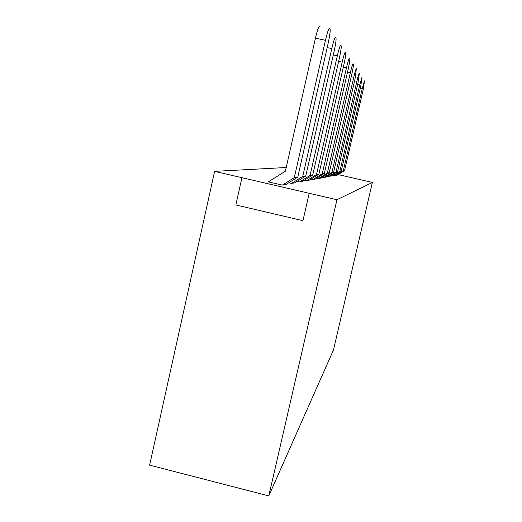 <?xml version="1.0" encoding="UTF-8"?>
<svg xmlns="http://www.w3.org/2000/svg" width="522" height="522" viewBox="0 0 522 522"><rect width="100%" height="100%" fill="white"/><g stroke="black" fill="none" stroke-linecap="round" stroke-linejoin="round"><path stroke-width="0.78" d="M315.464 38.132L285.377 171.183L268.386 181.871L282.343 185.108L294.317 177.591L325.454 40.318L315.464 38.132L325.454 40.318C327.379 32.207 328.743 28.214 329.545 28.345C328.736 28.286 327.372 32.273 325.454 40.318L294.317 177.591L297.775 177.115L328.057 43.724C329.787 35.744 330.452 30.87 330.048 29.101L330.054 29.108C330.465 30.837 329.806 35.711 328.057 43.724L297.775 177.115L286.128 184.416L297.775 177.115L294.317 177.591L282.343 185.108L286.128 184.416L282.343 185.108L268.386 181.871L285.377 171.183L315.464 38.132C317.383 30.093 318.779 26.113 319.66 26.191C318.785 26.048 317.389 30.028 315.464 38.132M319.66 26.191L320.214 26.961L319.66 26.191M330.048 29.101L329.545 28.345L330.048 29.101M372.382 182.446L333.48 349.955L372.382 182.446L338.191 174.589L372.382 182.446L336.944 199.73L214.62 171.36L149.618 465.154L268.797 495.9L336.944 199.73L372.382 182.446M286.206 167.51L214.62 171.36L336.944 199.73L268.797 495.9L333.48 349.955L268.797 495.9L149.618 465.154L214.62 171.36L286.206 167.51M328.155 176.749L326.752 176.429L328.155 176.749L336.109 171.777L356.872 81.347L354.588 80.838L356.872 81.347L336.109 171.777L328.155 176.749L329.826 176.449L328.155 176.749M315.249 179.105L312.972 179.522L311.047 179.079L312.972 179.522L322.263 173.709L346.484 67.782L343.339 67.09L346.484 67.782L322.263 173.709L312.972 179.522L315.249 179.105L324.345 173.415L315.249 179.105M294.865 182.824L291.57 183.424L288.751 182.772L291.57 183.424L302.734 176.423L331.796 48.605L327.183 47.593L331.796 48.605L302.734 176.423L291.57 183.424L294.865 182.824L305.742 176.005L294.865 182.824M302.506 181.428L299.615 181.956L297.155 181.388L299.615 181.956L310.081 175.399L337.329 55.821L333.297 54.934L337.329 55.821L310.081 175.399L299.615 181.956L302.506 181.428L312.717 175.033L302.506 181.428M320.619 178.126L318.577 178.498L316.854 178.1L318.577 178.498L327.372 172.997L350.321 72.793L347.508 72.173L350.321 72.793L327.372 172.997L318.577 178.498L320.619 178.126L329.238 172.736L320.619 178.126M325.454 177.245L323.607 177.584L322.061 177.226L323.607 177.584L331.966 172.358L353.766 77.289L351.241 76.727L353.766 77.289L331.966 172.358L323.607 177.584L325.454 177.245L333.643 172.123L325.454 177.245M333.799 175.725L331.007 175.705L332.279 175.999L339.874 171.255L359.691 85.027L357.616 84.564L359.691 85.027L339.874 171.255L332.279 175.999L333.799 175.725L341.257 171.066L333.799 175.725M337.434 175.059L334.883 175.046L336.044 175.314L343.3 170.779L362.261 88.381L360.369 87.957L362.261 88.381L343.3 170.779L336.044 175.314L337.434 175.059L344.572 170.603L337.434 175.059M306.695 180.664L304.522 180.168L306.695 180.664L316.534 174.505L342.184 62.164L338.634 61.381L342.184 62.164L316.534 174.505L306.695 180.664L309.252 180.201L306.695 180.664M334.067 51.561L305.742 176.005L302.734 176.423L305.742 176.005L334.067 51.561C335.685 44.129 336.325 39.62 335.985 38.028L335.548 37.369C334.83 37.369 333.584 41.114 331.796 48.605C333.591 41.055 334.843 37.31 335.548 37.369L335.992 38.028C336.338 39.581 335.698 44.096 334.067 51.561M339.313 58.412L312.717 175.033L310.081 175.399L312.717 175.033L339.313 58.412C340.833 51.456 341.453 47.254 341.166 45.812L340.788 45.238C340.148 45.284 338.993 48.814 337.329 55.821C339 48.755 340.155 45.231 340.788 45.238L341.173 45.819C341.466 47.221 340.846 51.424 339.313 58.412M343.939 64.454L318.87 174.178L309.252 180.201L318.87 174.178L316.534 174.505L318.87 174.178L343.939 64.454C345.375 57.916 345.975 53.988 345.734 52.67L345.394 52.161C344.82 52.246 343.75 55.58 342.184 62.164C343.757 55.528 344.827 52.193 345.394 52.161L345.734 52.67C345.988 53.955 345.388 57.883 343.939 64.454M348.05 69.824L324.345 173.415L322.263 173.709L324.345 173.415L348.05 69.824C349.407 63.651 349.988 59.965 349.779 58.751L349.479 58.301C348.957 58.412 347.959 61.576 346.484 67.782C347.965 61.524 348.964 58.36 349.479 58.301L349.779 58.751C349.994 59.932 349.42 63.619 348.05 69.824M351.724 74.62L329.238 172.736L327.372 172.997L329.238 172.736L351.724 74.62C353.016 68.78 353.57 65.302 353.394 64.186L353.126 63.775C352.65 63.912 351.717 66.92 350.321 72.793C351.724 66.875 352.657 63.867 353.126 63.775L353.394 64.186C353.583 65.276 353.022 68.754 351.724 74.62M355.025 78.933L333.643 172.123L331.966 172.358L333.643 172.123L355.025 78.933L356.396 68.702C355.965 68.852 355.091 71.716 353.766 77.289C355.097 71.671 355.971 68.806 356.396 68.702L355.025 78.933M358.014 82.835L337.636 171.568L329.826 176.449L337.636 171.568L336.109 171.777L337.636 171.568L358.014 82.835L359.358 73.145C358.96 73.315 358.131 76.049 356.872 81.347C358.138 76.003 358.966 73.269 359.358 73.145L358.014 82.835M360.728 86.384L341.257 171.066L339.874 171.255L341.257 171.066L360.728 86.384L362.04 77.178L359.691 85.027L362.04 77.178L360.728 86.384M363.208 89.621L344.572 170.603L343.3 170.779L344.572 170.603L363.208 89.621L364.486 80.858L362.261 88.381L364.486 80.858L363.208 89.621M302.956 220.675L235.846 204.95L241.927 177.689L309.2 193.297L302.956 220.675"/></g></svg>
